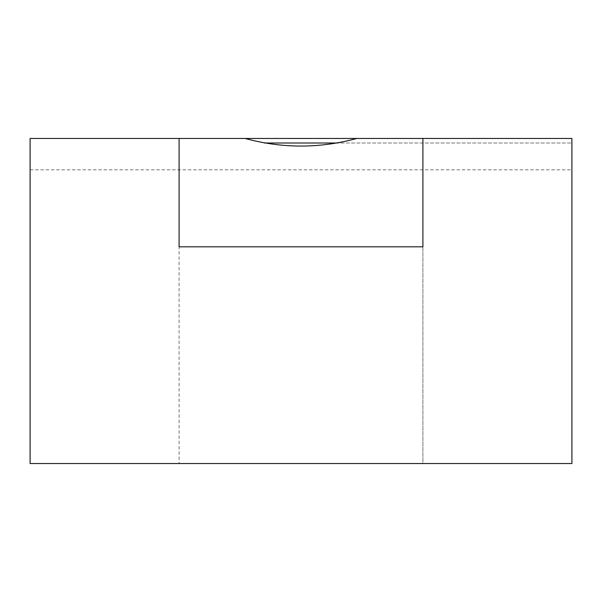 <?xml version="1.0" encoding="UTF-8"?>
<svg xmlns="http://www.w3.org/2000/svg" width="602" height="602" viewBox="0 0 602 602"><rect width="100%" height="100%" fill="white"/><g stroke="black" fill="none" stroke-linecap="round" stroke-linejoin="round"><path stroke-width="0.45" stroke-dasharray="3.01 2.26" d="M422.905 246.82L422.905 463.54L179.095 463.54L422.905 463.54L422.905 246.82L179.095 246.82L179.095 463.54L179.095 246.82M30.1 138.46L245.149 138.46L30.1 138.46L30.1 463.54L571.9 463.54L571.9 138.46L571.9 143.005L337.752 143.005M571.9 138.46L356.851 138.46L571.9 138.46L571.9 169.824L571.9 143.005L264.233 143.005M30.1 169.824L571.9 169.824"/><path stroke-width="0.9" d="M422.905 246.82L422.905 138.46L422.905 246.82L179.095 246.82L179.095 138.46L245.149 138.46C282.33 148.596 319.564 148.596 356.851 138.46L571.9 138.46L571.9 463.54L30.1 463.54L30.1 138.46L179.095 138.46L179.095 246.82M337.752 143.005L264.233 143.005M245.149 138.46L356.851 138.46"/></g></svg>
